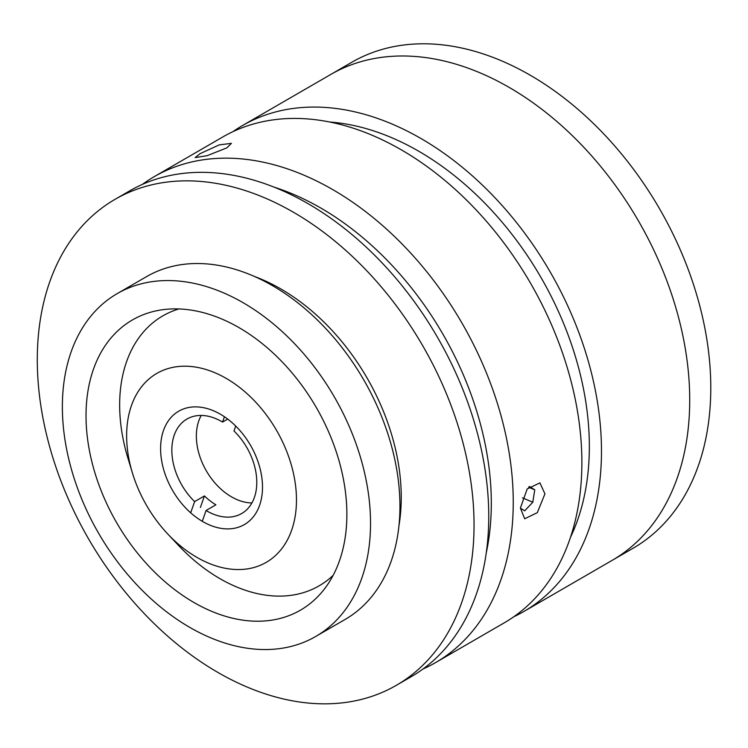 <?xml version="1.0" encoding="UTF-8"?>
<svg xmlns="http://www.w3.org/2000/svg" width="748" height="748" viewBox="0 0 748 748"><rect width="100%" height="100%" fill="white"/><g stroke="black" fill="none" stroke-linecap="round" stroke-linejoin="round"><path stroke-width="1.12" d="M520.412 508.07L527.2 488.949L539.944 482.881L544.927 493.876L537.316 512.642L524.694 518.775L520.412 508.07M142.335 184.419A280.752 192.984 59.9 0 1 154.21 176.668A280.752 192.984 59.9 0 1 391.026 233.217A280.752 192.984 59.9 0 1 513.063 512.324A280.752 192.984 59.9 0 1 435.551 662.616A280.752 192.984 59.9 0 1 422.919 669.049M154.21 176.668L222.839 136.94A280.752 192.984 59.9 0 1 459.655 193.48A280.752 192.984 59.9 0 1 581.692 472.596A280.752 192.984 59.9 0 1 504.18 622.878L435.551 662.616M199.978 153.714L219.258 144.878L231.431 143.354L226.84 147.88L207.168 155.668L195.135 157.604L199.978 153.714M486.172 553.342A265.157 182.269 -120.1 0 0 491.137 512.857A265.157 182.269 -120.1 0 0 274.179 187.178M329.887 122.027A265.157 182.269 59.9 0 1 589.172 456.093A265.157 182.269 59.9 0 1 570.415 537.466M232.89 131.676A280.752 192.984 59.9 0 1 242.446 125.58A280.752 192.984 59.9 0 1 479.262 182.129A280.752 192.984 59.9 0 1 601.299 461.245A280.752 192.984 59.9 0 1 523.787 611.527A280.752 192.984 59.9 0 1 513.745 616.782M242.446 125.58L330.681 74.501A280.752 192.984 59.9 0 1 567.498 131.04A280.752 192.984 59.9 0 1 689.534 410.156A280.752 192.984 59.9 0 1 612.023 560.439L633.089 548.247A280.752 192.984 59.9 0 0 710.6 397.964A280.752 192.984 59.9 0 0 588.564 118.848A280.752 192.984 59.9 0 0 351.747 62.299L330.681 74.501A280.752 192.984 59.9 0 1 567.498 131.04A280.752 192.984 59.9 0 1 689.534 410.156A280.752 192.984 59.9 0 1 612.023 560.439L523.787 611.527M211.095 611.088A167.674 115.257 -120.1 0 0 300.462 610.153A167.674 115.257 -120.1 0 0 339.854 463.769A167.674 115.257 -120.1 0 0 221.81 319.013A167.674 115.257 -120.1 0 0 132.443 319.938A167.674 115.257 -120.1 0 0 93.051 466.331A167.674 115.257 -120.1 0 0 211.095 611.088M315.703 636.483L345.118 619.447A198.089 136.164 -120.1 0 0 391.643 446.5A198.089 136.164 -120.1 0 0 252.188 275.488A198.089 136.164 -120.1 0 0 146.617 276.592L117.202 293.618A198.089 136.164 -120.1 0 0 70.667 466.565A198.089 136.164 -120.1 0 0 210.123 637.577A198.089 136.164 -120.1 0 0 315.703 636.483A198.089 136.164 -120.1 0 0 362.238 463.536A198.089 136.164 -120.1 0 0 222.782 292.524A198.089 136.164 -120.1 0 0 117.202 293.618M396.337 685.318L411.045 676.8A280.752 192.984 -120.1 0 0 476.99 431.68A280.752 192.984 -120.1 0 0 279.341 189.3A280.752 192.984 -120.1 0 0 129.703 190.862L114.996 199.37A280.752 192.984 -120.1 0 0 49.05 444.49A280.752 192.984 -120.1 0 0 246.7 686.87A280.752 192.984 -120.1 0 0 396.337 685.318A280.752 192.984 -120.1 0 0 462.283 440.198A280.752 192.984 -120.1 0 0 264.633 197.818A280.752 192.984 -120.1 0 0 114.996 199.37M398.908 525.994A187.168 128.656 -120.1 0 0 261.641 279.322A187.168 128.656 -120.1 0 0 254.451 276.47M520.412 508.191L524.685 510.837L532.81 502.235L534.736 489.8L529.341 486.462M522.487 497.85L532.81 502.235M528.63 487.21L534.736 489.8M160.642 446.257A65.506 45.03 59.9 0 1 178.725 411.194A65.506 45.03 59.9 0 1 233.984 424.387A65.506 45.03 59.9 0 1 262.454 489.51A65.506 45.03 59.9 0 1 244.372 524.582A65.506 45.03 59.9 0 1 189.113 511.389A65.506 45.03 59.9 0 1 160.642 446.257M126.702 431.839A109.18 75.052 -120.1 0 0 132.415 472.96A109.18 75.052 -120.1 0 0 167.748 533.988A109.18 75.052 -120.1 0 0 296.395 503.928A109.18 75.052 -120.1 0 0 215.041 372.794A109.18 75.052 -120.1 0 0 126.702 431.839M333.15 575.324A155.977 107.216 59.9 0 1 178.389 545.292L167.748 533.988M132.415 472.96L127.908 458.103A155.977 107.216 59.9 0 1 119.755 399.367A155.977 107.216 59.9 0 1 178.931 308.943M202.278 521.309L206.074 510.501L215.882 504.825A54.595 37.522 59.9 0 1 210.01 500.786A54.595 37.522 59.9 0 1 204.438 495.924L200.371 507.49M227.71 419.086L222.549 422.068A54.595 37.522 -120.1 0 0 186.963 419.039A54.595 37.522 -120.1 0 0 194.63 501.599L204.438 495.924M201.24 415.439A54.595 37.522 -120.1 0 0 224.718 492.268A54.595 37.522 -120.1 0 0 251.898 502.946M194.63 501.599L190.693 512.819M224.428 416.739L222.549 422.068M206.074 510.501A54.595 37.522 -120.1 0 0 241.669 513.53A54.595 37.522 -120.1 0 0 233.993 430.979L235.723 426.061"/></g></svg>
